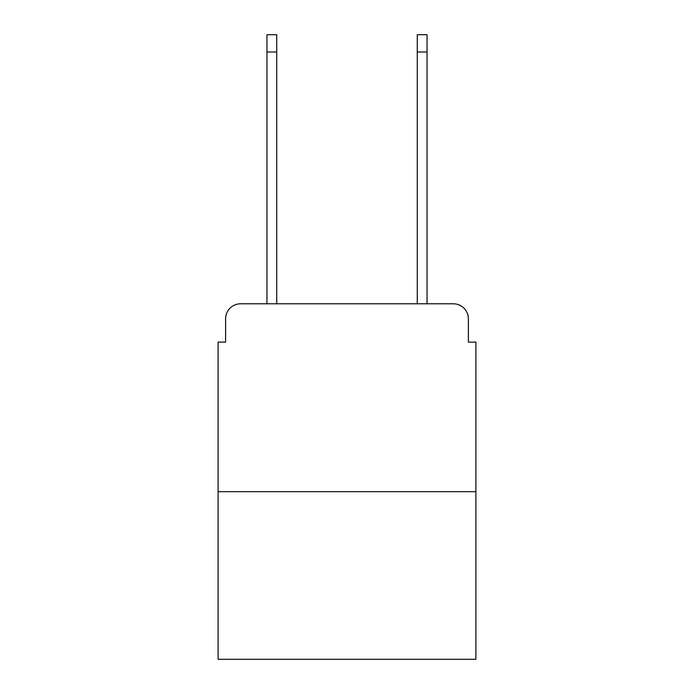 <?xml version="1.0" encoding="UTF-8"?>
<svg xmlns="http://www.w3.org/2000/svg" width="694" height="694" viewBox="0 0 694 694"><rect width="100%" height="100%" fill="white"/><g stroke="black" fill="none" stroke-linecap="round" stroke-linejoin="round"><path stroke-width="1.04" d="M225.611 318.815L225.611 342.116L225.611 318.815A15.034 15.034 0 0 1 240.644 303.781L266.956 303.781L266.956 34.7L276.724 34.7L276.724 303.781L288.374 303.781M475.902 491.69L218.098 491.69L218.098 659.3L475.902 659.3L475.902 342.116L468.389 342.116L468.389 318.815A15.034 15.034 0 0 0 453.356 303.781L240.644 303.781M218.098 491.69L218.098 342.116L225.611 342.116M405.626 303.781L417.276 303.781L417.276 34.7L427.044 34.7L427.044 303.781L453.356 303.781M468.389 342.116L468.389 318.815M266.956 51.989L276.724 51.989M427.044 51.989L417.276 51.989"/></g></svg>
